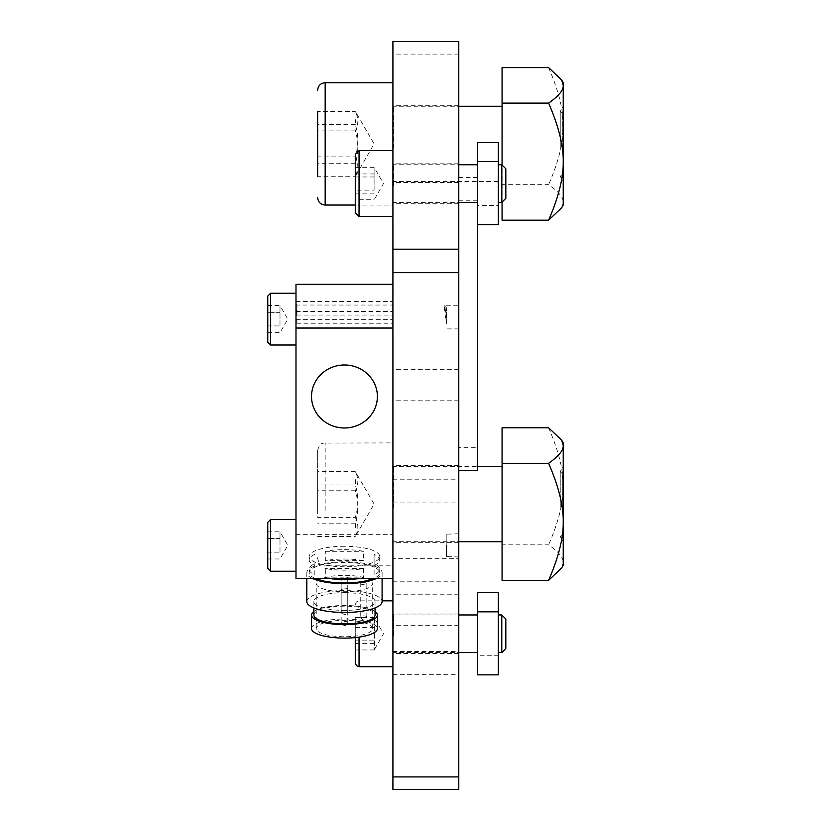 <?xml version="1.0" encoding="UTF-8"?>
<svg xmlns="http://www.w3.org/2000/svg" width="831" height="831" viewBox="0 0 831 831"><rect width="100%" height="100%" fill="white"/><g stroke="black" fill="none" stroke-linecap="round" stroke-linejoin="round"><path stroke-width="0.62" stroke-dasharray="4.16 3.12" d="M392.918 577.005L392.918 284.337L392.918 577.005M477.607 470.377L477.607 177.574L477.607 224.64L477.607 205.517L498.309 205.517L498.309 224.64M458.785 447.701L458.785 177.574L458.785 447.701L477.607 447.701M458.785 177.574L477.607 177.574M458.785 200.25L477.607 200.25M458.785 467.147L458.785 542.643L458.785 467.147M392.918 540.981L392.918 465.485L392.918 540.981M458.785 106.97L458.785 182.467L458.785 106.97M392.918 148.261L392.918 105.308L392.918 148.261M458.785 614.867L458.785 653.54L458.785 614.867M392.918 636.224L392.918 614.016L392.918 636.224M458.785 164.652L458.785 203.325L458.785 164.652M392.918 185.666L392.918 163.8L392.918 185.666M392.918 581.814L392.918 558.339L458.785 558.339L458.785 581.814L392.918 581.814L392.918 789.45M458.785 581.814L458.785 789.45M458.785 41.55L458.785 558.339M458.785 674.18L458.785 651.535L458.785 674.18M458.785 502.423L458.785 479.778L458.785 502.423M458.785 306.265L458.785 328.91L458.785 306.265M458.785 534.302L458.785 556.947L458.785 534.302M458.785 370.314L458.785 400.158L458.785 370.314M458.785 595.422L458.785 625.265L458.785 595.422M458.785 54.098L392.918 54.098L392.918 558.339M392.918 54.098L392.918 41.55M392.918 624.611L392.918 594.767L392.918 624.611M392.918 399.503L392.918 369.65L392.918 399.503M446.216 534.302L446.216 556.947L446.216 534.302M446.548 323.456L446.548 307.906L446.548 323.456C443.692 307.273 443.681 297.695 446.548 316.975L444.398 305.766L458.785 305.766M392.918 480.276L392.918 502.921L392.918 480.276M392.918 652.034L392.918 674.679L392.918 652.034M355.273 517.381C358.67 523.748 358.67 530.116 355.273 536.483L356.239 534.987L355.273 523.166C358.67 512.363 358.67 501.55 355.273 490.747C358.67 484.38 358.67 478.012 355.273 471.634L356.239 473.14L355.273 484.961C358.67 495.764 358.67 506.578 355.273 517.381L317.639 517.381L317.639 471.634L317.639 517.381M317.639 536.483L355.273 536.483M355.273 484.961L317.639 484.961M355.273 523.166L317.639 523.166M355.273 490.747L317.639 490.747M355.273 471.634L317.639 471.634M392.918 510.338L392.918 442.902L392.918 510.338M317.639 509.559L317.639 450.423L317.639 509.559M562.296 507.18L562.296 473.639L562.296 507.18M560.25 507.388L560.25 471.593L560.25 507.388M502.069 500.2L502.069 541.708L502.069 500.2M355.273 156.882C358.67 163.343 358.67 169.815 355.273 176.276L356.322 174.666L355.273 163.281C358.67 152.478 358.67 141.686 355.273 130.893C358.67 124.432 358.67 117.96 355.273 111.499L356.322 113.109L355.273 124.494C358.67 135.297 358.67 146.09 355.273 156.882L317.639 156.882L317.639 176.276L355.273 176.276M355.273 124.494L317.639 124.494L317.639 176.276L317.639 111.499L355.273 111.499M355.273 163.281L317.639 163.281M355.273 130.893L317.639 130.893M392.918 150.816L392.918 82.726L392.918 150.816M562.296 147.336L562.296 113.463L562.296 147.336M560.25 147.565L560.25 111.416L560.25 147.565M502.069 139.629L502.069 181.532L502.069 139.629M502.069 202.099L502.069 165.016M502.069 67.602L502.069 184.659L548.605 184.659C558.619 191.649 563.501 197.57 563.231 202.421L561.642 207.802M502.069 184.659L502.069 220.173M548.605 67.602C558.619 90.641 563.501 110.149 563.231 126.125C563.501 142.111 558.619 161.619 548.605 184.659M563.231 205.049L563.231 82.726M563.231 110.689L563.231 181.532L563.231 110.689M502.069 427.778L502.069 544.835L548.605 544.835C558.619 551.826 563.501 557.746 563.231 562.587L561.642 567.978M502.069 544.835L502.069 580.35M548.605 427.778C558.619 450.818 563.501 470.325 563.231 486.301C563.501 502.288 558.619 521.795 548.605 544.835M563.231 565.225L563.231 442.902M563.231 470.865L563.231 541.708L563.231 470.865M498.309 592.7L498.309 674.855M477.607 592.7L477.607 655.732L498.309 655.732M477.607 655.732L477.607 674.855M477.607 631.446L477.607 652.595L477.607 631.446M498.309 631.446L498.309 652.595L498.309 631.446M374.095 640.119L374.095 649.956L374.667 649.104L374.095 617.61L374.667 618.461L374.095 640.119L355.273 640.119L355.273 617.61L355.273 640.119M355.273 649.956L374.095 649.956M374.095 623.946L355.273 623.946M374.095 643.61L355.273 643.61M374.095 627.447L355.273 627.447M374.095 617.61L355.273 617.61M392.918 637.855L392.918 600.844L392.918 637.855M355.273 662.951L355.273 637.585M505.83 619.002L505.83 648.554M501.789 652.595L501.789 614.961M498.309 142.485L498.309 205.517M477.607 142.485L477.607 205.517M477.607 181.553L477.607 202.38L477.607 181.553M498.309 181.553L498.309 202.38L498.309 181.553M374.095 190.164L374.095 167.353L374.095 190.164L355.273 190.164L355.273 167.353L355.273 199.762L374.095 199.762M374.095 173.959L355.273 173.959M374.095 193.166L355.273 193.166M374.095 176.961L355.273 176.961M374.095 167.353L355.273 167.353M392.918 187.068L392.918 150.629L392.918 187.068M355.273 212.726L355.273 154.389M505.83 168.786L505.83 198.339M501.789 202.38L501.789 164.746M295.992 284.337L295.992 578.376M295.992 534.665L392.918 534.665M344.46 546.268A35.286 10.242 0 0 0 309.174 556.521A35.286 10.242 0 0 0 344.46 566.763A35.286 10.242 0 0 0 379.746 556.521A35.286 10.242 0 0 0 344.46 546.268M377.388 396.46L377.388 396.491A32.939 31.516 180 0 0 377.388 396.46A32.939 31.516 180 0 0 344.46 364.944A32.939 31.516 180 0 0 311.521 396.46A32.939 31.516 180 0 0 311.521 396.47L311.521 396.46M311.521 628.548A32.939 9.567 180 0 1 344.46 618.991A32.939 9.567 180 0 1 377.388 628.548M372.683 628.548A28.233 8.196 0 0 0 344.46 620.352A28.233 8.196 0 0 0 316.227 628.548A28.233 8.196 0 0 0 344.46 636.754A28.233 8.196 0 0 0 372.683 628.548L372.683 583.528A28.233 8.196 180 0 1 344.46 591.724A28.233 8.196 180 0 1 316.227 583.528A28.233 8.196 180 0 1 344.46 575.332A28.233 8.196 180 0 1 372.683 583.528M313.879 611.502A32.939 9.567 180 0 1 344.46 605.487A32.939 9.567 180 0 1 375.041 611.502M313.879 615.044A30.581 8.881 180 0 1 344.46 606.163A30.581 8.881 180 0 1 375.041 615.044M344.46 592.659A30.581 8.881 180 0 1 375.041 601.54A30.581 8.881 180 0 1 344.46 610.421A30.581 8.881 180 0 1 313.879 601.54A30.581 8.881 180 0 1 344.46 592.659M306.816 601.54A37.634 10.928 180 0 1 344.46 590.612A37.634 10.928 180 0 1 382.094 601.54M312.238 578.376A37.634 10.928 180 0 1 306.816 572.725A37.634 10.928 180 0 1 344.46 561.798A37.634 10.928 180 0 1 382.094 572.725A37.634 10.928 180 0 1 376.682 578.376M315.022 578.376A35.286 10.242 180 0 1 309.174 572.725A35.286 10.242 180 0 1 344.46 562.483A35.286 10.242 180 0 1 379.746 572.725A35.286 10.242 180 0 1 373.898 578.376M344.46 559.014A35.286 10.242 180 0 1 363.604 560.655L363.604 551.306A35.286 10.242 0 0 0 344.46 549.665A35.286 10.242 0 0 0 325.316 551.306L325.316 560.655A35.286 10.242 180 0 1 344.46 559.014M314.814 554.35A35.286 10.242 0 0 0 309.174 559.907A35.286 10.242 0 0 0 314.814 565.475L314.814 574.823A35.286 10.242 180 0 1 309.174 569.266A35.286 10.242 180 0 1 314.814 563.709L314.814 565.475M328.318 578.376A35.286 10.242 180 0 1 325.316 577.867L325.316 568.518A35.286 10.242 0 0 0 363.604 568.518L363.604 577.867A35.286 10.242 180 0 1 360.592 578.376M374.095 565.475A35.286 10.242 0 0 0 379.746 559.907A35.286 10.242 0 0 0 374.095 554.35L374.095 563.709A35.286 10.242 180 0 1 379.746 569.266A35.286 10.242 180 0 1 374.095 574.823L374.095 554.35M374.095 574.823L374.095 563.709M363.604 568.518L325.316 568.518M325.316 577.867L363.604 577.867M314.814 563.709L314.814 574.823M325.316 551.306L363.604 551.306M363.604 560.655L325.316 560.655M366.824 583.528A3.293 0.956 0 0 0 363.531 582.573A3.293 0.956 0 0 0 360.239 583.528A3.293 0.956 0 0 0 363.531 584.484A3.293 0.956 0 0 0 366.824 583.528L366.824 616.851A3.293 0.956 180 0 1 363.531 617.807A3.293 0.956 180 0 1 360.239 616.851A3.293 0.956 180 0 1 363.531 615.896A3.293 0.956 180 0 1 366.824 616.851C365.079 621.11 362.877 621.11 360.239 616.851L360.239 583.528M347.753 589.075A3.293 0.956 0 0 0 344.46 588.109A3.293 0.956 0 0 0 341.167 589.075A3.293 0.956 0 0 0 344.46 590.031A3.293 0.956 0 0 0 347.753 589.075L347.753 622.388A3.293 0.956 180 0 1 344.46 623.343A3.293 0.956 180 0 1 341.167 622.388A3.293 0.956 180 0 1 344.46 621.432A3.293 0.956 180 0 1 347.753 622.388C345.997 626.647 343.805 626.647 341.167 622.388L341.167 589.075M347.753 577.992A3.293 0.956 0 0 0 344.46 577.036A3.293 0.956 0 0 0 341.167 577.992A3.293 0.956 0 0 0 344.46 578.947A3.293 0.956 0 0 0 347.753 577.992L347.753 611.304A3.293 0.956 180 0 1 344.46 612.26A3.293 0.956 180 0 1 341.167 611.304A3.293 0.956 180 0 1 344.46 610.349A3.293 0.956 180 0 1 347.753 611.304C345.997 615.563 343.805 615.563 341.167 611.304L341.167 577.992M279.995 552.168L279.995 538.581L279.995 552.168L267.769 552.168L267.769 538.581L267.769 558.962L267.769 552.168L279.995 552.168M267.769 558.962L279.995 558.962L287.838 545.375L279.995 531.798L279.995 538.581L279.995 531.798L267.769 531.798L267.769 538.581L267.769 531.798M279.995 538.581L267.769 538.581L279.995 538.581M295.992 545.375L295.992 571.25L295.992 545.375M267.769 568.425L267.769 522.325M446.548 545.375L446.548 556.604L446.548 545.375M295.992 319.135L295.992 293.26L295.992 319.135M279.995 325.929L279.995 312.352L279.995 325.929L267.769 325.929L267.769 312.352L267.769 332.722L267.769 325.929L279.995 325.929M267.769 332.722L279.995 332.722L287.838 319.135L279.995 305.559L279.995 312.352L279.995 305.559L267.769 305.559L267.769 312.352L267.769 305.559M279.995 312.352L267.769 312.352L279.995 312.352M267.769 342.195L267.769 296.085M296.937 323.238L296.937 305.029L296.937 315.042L295.992 304.084L295.992 317.92L296.937 323.238L392.918 323.238L392.918 301.424L392.918 323.238M296.937 315.042L392.918 315.042M295.992 309.786L295.992 317.92M296.106 319.634L392.918 319.634M296.106 311.438L392.918 311.438M325.17 510.338L325.17 442.902L325.17 510.338M393.852 507.928L393.852 466.42L393.852 507.928M325.17 82.726L325.17 205.049M393.852 148.147L393.852 106.254L393.852 148.147M359.044 637.128L359.044 666.711M393.852 636.11L393.852 614.961L393.852 636.11M359.044 150.629L359.044 216.496M393.852 185.562L393.852 164.746L393.852 185.562M270.594 519.5L270.594 571.25M270.594 293.26L270.594 345.01M458.785 465.485L392.918 465.485L393.852 466.42L477.607 466.42M458.785 542.643L392.918 542.643L393.852 541.698L458.785 541.698M458.785 105.308L392.918 105.308L393.852 106.254L458.785 106.254M458.785 182.467L392.918 182.467L393.852 181.532L502.069 181.532M458.785 614.016L392.918 614.016L393.852 614.961L458.785 614.961M458.785 653.54L392.918 653.54L393.852 652.595L458.785 652.595M458.785 163.8L392.918 163.8L393.852 164.746L458.785 164.746M458.785 203.325L392.918 203.325L393.852 202.38L458.785 202.38M458.785 594.767L392.918 594.767M458.785 625.265L392.918 625.265M458.785 369.65L392.918 369.65M458.785 400.158L392.918 400.158M458.785 533.803L446.548 534.146M458.785 556.947L446.548 556.604M458.785 328.91L446.548 328.91M392.918 502.921L458.785 502.921M392.918 479.778L458.785 479.778M392.918 674.679L458.785 674.679M392.918 651.535L458.785 651.535M356.239 534.987L374.095 504.064L356.239 473.14M317.639 557.694C318.086 562.275 320.6 564.779 325.17 565.225L392.918 565.225M317.639 450.423C320.101 441.812 323.093 443.775 323.581 443.068L392.918 442.902M562.296 473.639L560.25 471.593L563.231 466.42M562.296 534.489L560.25 536.535L563.231 541.708M356.322 174.666L374.095 143.888L356.322 113.109M355.273 205.049L392.918 205.049M562.296 113.463L560.25 111.416L563.231 106.243M562.296 174.313L560.25 176.359L563.231 181.532M374.667 649.104L383.507 633.783L374.667 618.461M355.273 604.604L356.406 601.924L359.044 600.844L382.094 600.844M374.594 198.993L383.507 183.558L374.594 168.122M313.879 601.54L313.879 607.908M375.041 601.54L375.041 607.908M306.816 572.725L306.816 578.376M382.094 572.725L382.094 578.376M309.174 556.521L309.174 559.907M309.174 569.266L309.174 572.725M379.746 556.521L379.746 559.907M379.746 569.266L379.746 572.725M316.227 628.548L316.227 583.528M446.548 307.906L444.419 305.777M295.992 304.084L296.937 305.029L392.918 305.029M295.992 301.424L392.918 301.424"/><path stroke-width="1.25" d="M392.918 776.902L392.918 789.45L458.785 789.45L458.785 776.902L392.918 776.902L392.918 272.661L458.785 272.661L458.785 249.186L392.918 249.186L392.918 41.55L458.785 41.55L458.785 249.186M458.785 776.902L458.785 272.661M477.607 161.609L498.309 161.609L498.309 142.485L477.607 142.485L477.607 470.377L458.785 470.377M392.918 249.186L392.918 272.661M317.639 156.882L317.639 124.494M317.639 111.499L317.639 176.276M502.069 202.099L502.069 220.173L548.605 220.173C558.619 197.134 563.501 177.626 563.231 161.65C563.501 145.664 558.619 126.156 548.605 103.117C558.619 96.126 563.501 90.205 563.231 85.364L561.642 79.973L548.605 67.602L502.069 67.602L502.069 103.117L548.605 103.117M502.069 165.016L502.069 103.117M561.642 79.973L563.231 82.726L563.231 205.049L561.642 207.802L548.605 220.173M502.069 463.293L502.069 580.35L548.605 580.35C558.619 557.31 563.501 537.802 563.231 521.826C563.501 505.84 558.619 486.332 548.605 463.293C558.619 456.302 563.501 450.381 563.231 445.53L561.642 440.15L548.605 427.778L502.069 427.778L502.069 463.293L548.605 463.293M561.642 440.15L563.231 442.902L563.231 565.225L561.642 567.978L548.605 580.35M477.607 592.7L498.309 592.7L498.309 611.824L477.607 611.824L477.607 592.7M477.607 611.824L477.607 674.855L498.309 674.855L498.309 611.824M355.273 637.585L355.273 662.951L356.406 665.631L359.044 666.711L359.044 637.128M505.83 635.611L505.83 619.002L501.789 614.961L501.789 652.595L505.83 648.554L505.83 635.611M477.607 224.64L498.309 224.64L498.309 161.609M355.273 199.762L355.273 190.164M359.044 150.629L355.273 154.389L355.273 212.726L359.044 216.496L359.044 150.629L392.918 150.629M505.83 185.136L505.83 168.786L501.789 164.746L501.789 202.38L505.83 198.339L505.83 185.136M392.918 578.376L295.992 578.376L295.992 328.048L392.918 328.048M344.46 364.975A32.939 31.516 0 0 1 377.388 396.491A32.939 31.516 0 0 1 344.46 427.996A32.939 31.516 0 0 1 311.521 396.491A32.939 31.516 0 0 1 344.46 364.975M295.992 328.048L295.992 284.337L392.918 284.337M311.521 396.47A32.939 31.516 180 0 0 344.46 427.975A32.939 31.516 180 0 0 377.388 396.47M375.041 611.502A32.939 9.567 180 0 1 377.388 615.044L377.388 628.548A32.939 9.567 180 0 1 344.46 638.115A32.939 9.567 180 0 1 311.521 628.548L311.521 615.044A32.939 9.567 180 0 1 313.879 611.502M377.388 615.044A32.939 9.567 180 0 1 344.46 624.611A32.939 9.567 180 0 1 311.521 615.044M375.041 607.908L375.041 615.044A30.581 8.881 180 0 1 344.46 623.925A30.581 8.881 180 0 1 313.879 615.044L313.879 607.908M382.094 578.376L382.094 601.54A37.634 10.928 180 0 1 344.46 612.468A37.634 10.928 180 0 1 306.816 601.54L306.816 578.376M376.682 578.376A37.634 10.928 180 0 1 312.238 578.376M373.898 578.376A35.286 10.242 180 0 1 315.022 578.376M360.592 578.376A35.286 10.242 180 0 1 328.318 578.376M270.594 519.5L267.769 522.325L267.769 568.425L270.594 571.25L270.594 519.5L295.992 519.5M270.594 293.26L267.769 296.085L267.769 342.195L270.594 345.01L270.594 293.26L295.992 293.26M355.273 205.049L325.17 205.049L325.17 82.726L392.918 82.726M458.785 541.698L502.069 541.698M477.607 466.42L502.069 466.42M325.17 82.726C320.6 83.173 318.086 85.676 317.639 90.257M325.17 205.049C320.589 204.603 318.086 202.099 317.639 197.529M458.785 106.254L502.069 106.254M359.044 666.711L392.918 666.711M382.094 600.844L392.918 600.844M498.309 652.595L501.789 652.595M498.309 614.961L501.789 614.961M458.785 652.595L477.607 652.595M458.785 614.961L477.607 614.961M359.044 216.496L392.918 216.496M498.309 202.38L501.789 202.38M498.309 164.746L501.789 164.746M458.785 202.38L477.607 202.38M458.785 164.746L477.607 164.746M270.594 571.25L295.992 571.25M270.594 345.01L295.992 345.01"/></g></svg>
